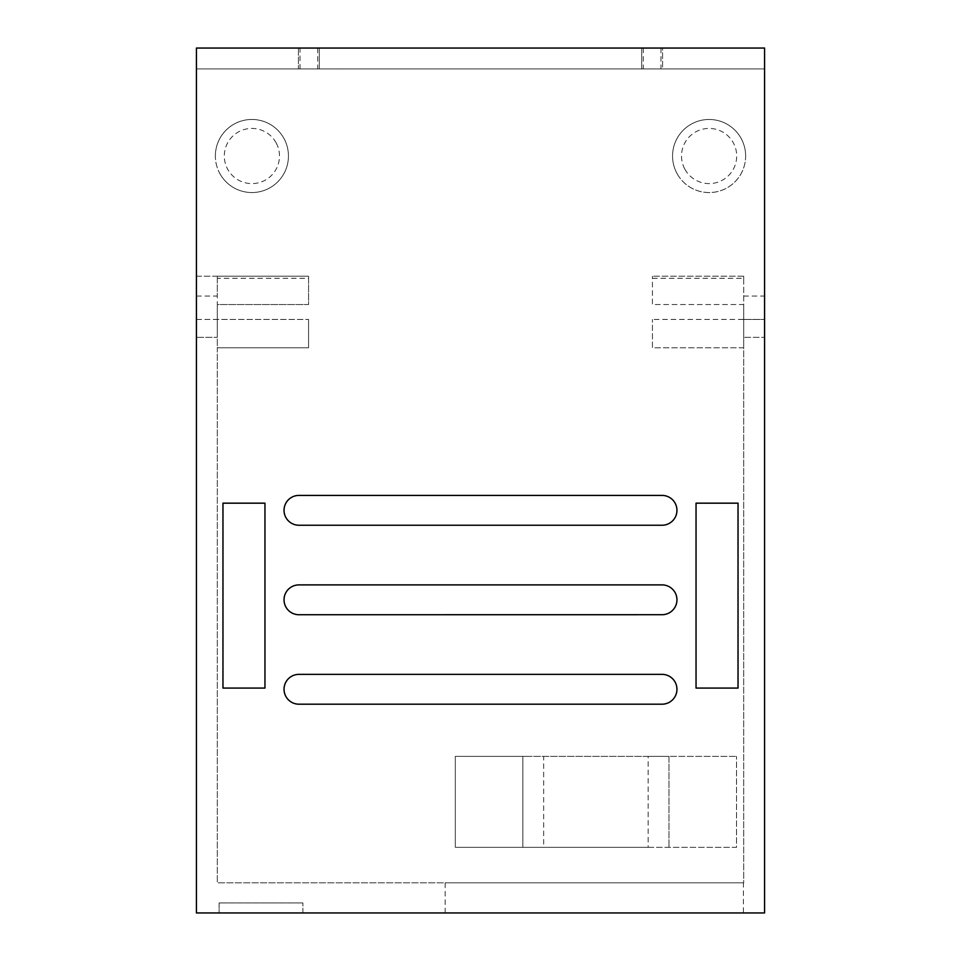 <?xml version="1.0" encoding="UTF-8"?>
<svg xmlns="http://www.w3.org/2000/svg" width="961" height="961" viewBox="0 0 961 961"><rect width="100%" height="100%" fill="white"/><g stroke="black" fill="none" stroke-linecap="round" stroke-linejoin="round"><path stroke-width="0.72" stroke-dasharray="4.8 3.6" d="M745.64 156.018A36.53 36.53 0 0 0 709.098 119.476A36.53 36.53 0 0 0 677.037 173.533A36.53 36.53 0 0 0 745.64 156.018M677.037 173.533A36.53 36.53 0 0 0 726.612 188.08A36.53 36.53 0 0 0 741.159 138.492A36.53 36.53 0 0 0 691.584 123.957A36.53 36.53 0 0 0 677.037 173.533M684.893 169.244A27.593 27.593 0 0 0 722.324 180.224A27.593 27.593 0 0 0 733.315 142.793A27.593 27.593 0 0 0 695.872 131.801A27.593 27.593 0 0 0 684.893 169.244M743.694 276.203L652.435 276.203L743.694 276.203L743.694 304.541L652.435 304.541L652.435 276.203L652.435 304.541L743.694 304.541L743.694 882.823L217.306 882.823L217.306 304.541L308.565 304.541L308.565 276.203L217.306 276.203L217.306 296.072L196.428 296.072L196.428 276.203L308.565 276.203L308.565 278.294L217.306 278.294M217.306 276.203L196.428 276.203L196.428 68.928L764.572 68.928L764.572 48.05L764.572 337.347L764.572 68.928L662.573 68.928L662.573 48.05L764.572 48.05L196.428 48.05L298.427 48.05L298.427 68.928L319.304 68.928L298.427 68.928L298.427 48.05L300.024 48.05L300.024 68.928M696.04 688.076L738.036 688.076L738.036 503.168L696.04 503.168L696.04 688.076M215.36 156.018A36.53 36.53 0 0 1 283.963 138.492A36.53 36.53 0 0 1 251.902 192.548A36.53 36.53 0 0 1 215.36 156.018M264.96 688.076L264.96 503.168L222.964 503.168L222.964 688.076L264.96 688.076M319.304 68.928L319.304 48.05L319.304 68.928L662.573 68.928L662.573 48.05L300.024 48.05M298.955 525.247A14.92 14.92 0 0 1 284.036 510.327A14.92 14.92 0 0 1 298.955 495.408L662.033 495.408A14.92 14.92 0 0 1 676.952 510.327A14.92 14.92 0 0 1 662.033 525.247L298.955 525.247L662.033 525.247A14.92 14.92 0 0 0 676.952 510.327A14.92 14.92 0 0 0 662.033 495.408L298.955 495.408A14.92 14.92 0 0 0 284.036 510.327A14.92 14.92 0 0 0 298.955 525.247A14.92 14.92 0 0 1 284.036 510.327A14.92 14.92 0 0 1 298.955 495.408L662.033 495.408A14.92 14.92 0 0 1 676.952 510.327A14.92 14.92 0 0 1 662.033 525.247L298.955 525.247M219.096 902.932L302.895 902.932L219.096 902.932L219.096 912.95L219.096 902.932M276.107 142.793A27.593 27.593 0 0 0 238.676 131.801A27.593 27.593 0 0 0 227.685 169.244A27.593 27.593 0 0 0 265.128 180.224A27.593 27.593 0 0 0 276.107 142.793M317.707 48.05L317.707 68.928M302.895 912.95L302.895 902.932L302.895 912.95L219.096 912.95L302.895 912.95M217.306 276.275L217.306 304.541L308.565 304.541L308.565 278.294M648.158 847.338L522.856 847.338L522.856 756.379L668.988 756.379L668.988 847.338L668.988 756.379L524.778 756.379L543.674 756.379L543.674 847.338L648.158 847.338L648.158 756.379L736.534 756.379L455.298 756.379L455.298 847.338L736.534 847.338L736.534 756.379L736.534 847.338L522.856 847.338L522.856 756.379L524.778 756.379L455.298 756.379L455.298 847.338L543.674 847.338M543.674 756.379L648.158 756.379M641.696 68.928L641.696 48.05L641.696 68.928L662.573 68.928M219.841 173.533A36.53 36.53 0 0 0 269.416 188.08A36.53 36.53 0 0 0 283.963 138.492A36.53 36.53 0 0 0 234.388 123.957A36.53 36.53 0 0 0 219.841 173.533M652.435 278.294L743.694 278.294L743.694 337.347L764.572 337.347L743.694 337.347L743.694 319.448L764.572 319.448L652.435 319.448L743.694 319.448L743.694 347.786L652.435 347.786L652.435 319.448L652.435 347.786L743.694 347.786L743.694 882.823L217.306 882.823L217.306 347.786L308.565 347.786L308.565 319.448L308.565 347.786L217.306 347.786L217.306 319.448L196.428 319.448L196.428 68.928L764.572 68.928L196.428 68.928L196.428 48.05L196.428 912.95L764.572 912.95L764.572 48.05L196.428 48.05L196.428 68.928L298.427 68.928M662.033 584.889A14.92 14.92 0 0 1 676.952 599.808A14.92 14.92 0 0 1 662.033 614.716L298.955 614.728A14.92 14.92 0 0 1 284.036 599.808A14.92 14.92 0 0 1 298.955 584.889L662.033 584.889L298.955 584.889A14.92 14.92 0 0 0 284.036 599.808A14.92 14.92 0 0 0 298.955 614.728L662.033 614.716A14.92 14.92 0 0 0 676.952 599.808A14.92 14.92 0 0 0 662.033 584.889L298.955 584.889A14.92 14.92 0 0 0 284.036 599.808A14.92 14.92 0 0 0 298.955 614.728L662.033 614.716A14.92 14.92 0 0 0 676.952 599.808A14.92 14.92 0 0 0 662.033 584.889M662.033 674.358A14.92 14.92 0 0 1 676.952 689.277A14.92 14.92 0 0 1 662.033 704.197L298.955 704.197A14.92 14.92 0 0 1 284.036 689.277A14.92 14.92 0 0 1 298.955 674.358L662.033 674.358L298.955 674.358A14.92 14.92 0 0 0 284.036 689.277A14.92 14.92 0 0 0 298.955 704.197L662.033 704.197A14.92 14.92 0 0 0 676.952 689.277A14.92 14.92 0 0 0 662.033 674.358L298.955 674.358A14.92 14.92 0 0 0 284.036 689.277A14.92 14.92 0 0 0 298.955 704.197L662.033 704.197A14.92 14.92 0 0 0 676.952 689.277A14.92 14.92 0 0 0 662.033 674.358M743.406 912.95L445.159 912.95L743.406 912.95L743.406 882.823L445.159 882.823L445.159 912.95M196.428 296.072L196.428 337.347L217.306 337.347L196.428 337.347L196.428 319.448L308.565 319.448L217.306 319.448L217.306 337.347L217.306 296.072M445.159 882.823L743.406 882.823M743.694 276.275L743.694 278.294M743.694 296.072L764.572 296.072M643.293 48.05L643.293 68.928M660.976 48.05L660.976 68.928"/><path stroke-width="1.44" d="M196.428 48.05L764.572 48.05L764.572 912.95L196.428 912.95L196.428 48.05M696.04 688.076L696.04 503.168L738.036 503.168L738.036 688.076L696.04 688.076M222.964 688.076L264.96 688.076L264.96 503.168L222.964 503.168L222.964 688.076M298.955 525.247L662.033 525.247A14.92 14.92 -0 0 0 676.952 510.327A14.92 14.92 -0 0 0 662.033 495.408L298.955 495.408A14.92 14.92 -0 0 0 284.036 510.327A14.92 14.92 -0 0 0 298.955 525.247M298.955 614.728L662.033 614.716A14.92 14.92 -0 0 0 676.952 599.808A14.92 14.92 -0 0 0 662.033 584.889L298.955 584.889A14.92 14.92 -0 0 0 284.036 599.808A14.92 14.92 -0 0 0 298.955 614.728M298.955 704.197L662.033 704.197A14.92 14.92 -0 0 0 676.952 689.277A14.92 14.92 -0 0 0 662.033 674.358L298.955 674.358A14.92 14.92 -0 0 0 284.036 689.277A14.92 14.92 -0 0 0 298.955 704.197"/></g></svg>
